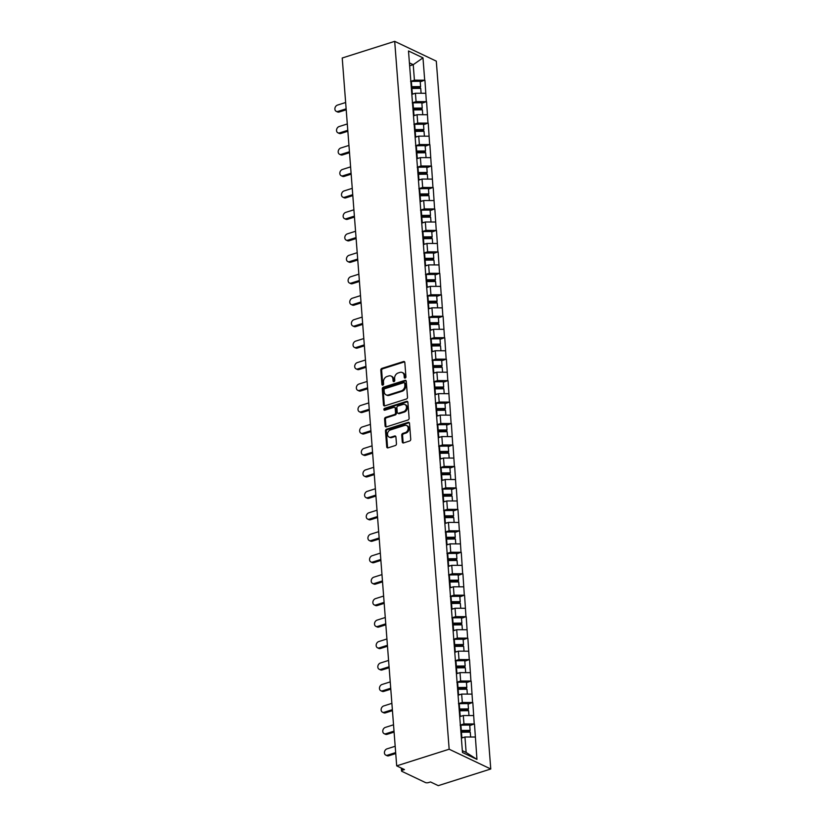 <?xml version="1.0" encoding="UTF-8"?>
<svg xmlns="http://www.w3.org/2000/svg" width="827" height="827" viewBox="0 0 827 827"><rect width="100%" height="100%" fill="white"/><g stroke="black" fill="none" stroke-linecap="round" stroke-linejoin="round"><path stroke-width="1.24" d="M405.168 378.053A1.023 0.796 -64.6 0 0 405.933 376.843L404.827 362.495A1.458 1.137 -64.6 0 0 403.524 361.533L381.909 368.387A1.458 1.137 -64.6 0 0 380.813 370.114L381.919 384.462A1.023 0.796 -64.6 0 0 383.604 383.935L383.459 382.074A4.662 3.649 -64.6 0 1 386.964 376.533L388.773 375.965A4.662 3.649 -64.6 0 1 391.099 376.078A4.662 3.649 -64.6 0 1 392.939 379.066L393.083 380.916A1.023 0.796 -64.6 0 0 394.768 380.389L394.624 378.528A4.662 3.649 -64.6 0 1 398.138 372.987L399.937 372.419A4.662 3.649 -64.6 0 1 402.273 372.532A4.662 3.649 -64.6 0 1 404.114 375.52L404.248 377.381A1.023 0.796 -64.6 0 0 405.168 378.053M402.273 441.949A1.458 1.137 -64.6 0 0 403.576 442.91L409.644 440.987A1.458 1.137 -64.6 0 0 410.74 439.261L409.51 423.331A1.458 1.137 -64.6 0 0 408.207 422.359L386.591 429.213A1.458 1.137 -64.6 0 0 385.496 430.95L386.726 446.88A1.458 1.137 -64.6 0 0 388.028 447.852L395.347 445.526A1.458 1.137 -64.6 0 0 396.453 443.789L395.926 436.976A1.458 1.137 -64.6 0 0 394.624 436.005L390.985 437.152A3.897 3.05 -64.6 0 1 389.041 437.059A3.897 3.05 -64.6 0 1 387.574 433.389A3.897 3.05 -64.6 0 1 390.427 429.937L404.661 425.419A3.897 3.05 -64.6 0 1 406.605 425.512A3.897 3.05 -64.6 0 1 408.073 429.182A3.897 3.05 -64.6 0 1 405.22 432.645L402.842 433.389A1.458 1.137 -64.6 0 0 401.746 435.126L402.273 441.949L403.1 442.342A1.458 1.137 -64.6 0 0 403.318 442.962M396.691 765.864L342.223 58.004L394.696 41.35L449.164 749.221L396.691 765.864L404.465 769.565L402.511 770.185A2.223 0.817 175.6 0 0 401.54 770.95A2.223 0.817 175.6 0 0 401.922 771.364L425.471 782.559A2.223 0.817 175.6 0 0 428.551 782.569L430.505 781.949L438.279 785.65L490.762 768.996L449.164 749.221M406.408 398.996A1.458 1.137 -64.6 0 0 407.504 397.27L406.274 381.33A1.458 1.137 -64.6 0 0 404.972 380.368L383.366 387.222A1.458 1.137 -64.6 0 0 382.27 388.959L383.49 404.889A1.458 1.137 -64.6 0 0 384.793 405.861L406.408 398.996M407.897 402.325L409.117 418.266A1.458 1.137 -64.6 0 1 408.021 419.992L386.416 426.856A1.458 1.137 -64.6 0 1 385.103 425.884L384.586 419.062A1.458 1.137 -64.6 0 1 385.682 417.335L394.448 414.554A1.458 1.137 -64.6 0 0 395.544 412.818L395.192 408.3A1.458 1.137 -64.6 0 0 393.89 407.329L384.762 410.223A1.023 0.796 -64.6 0 1 384.617 408.331L406.595 401.364A1.458 1.137 -64.6 0 1 407.897 402.325M490.762 768.996L436.294 61.136L394.696 41.35M469.757 725.579L474.233 723.966L463.957 723.925L460.132 725.145M474.481 724.08L476.952 759.382L462.479 752.498L408.497 50.964L422.979 57.849L424.696 80.198L414.42 80.167L410.595 81.377M420.219 81.821L424.696 80.198M424.944 80.322L426.35 101.659L416.074 101.618L412.249 102.837A12.157 4.466 -4.4 0 1 413.014 102.837L421.832 102.755L422.235 108.048L413.417 108.141A12.157 4.466 175.6 0 0 412.9 108.151M421.873 103.282L426.35 101.659M426.598 101.783L427.993 123.12L417.718 123.078L413.903 124.288A12.157 4.466 -4.4 0 1 414.668 124.298L423.486 124.215L423.889 129.508L415.071 129.601A12.157 4.466 175.6 0 0 414.554 129.612M423.517 124.732L427.993 123.12M428.241 123.233L429.647 144.58L419.372 144.539L415.557 145.748A12.157 4.466 -4.4 0 1 416.312 145.759L425.13 145.666L425.543 150.969L416.725 151.052A12.157 4.466 175.6 0 0 416.198 151.062M425.171 146.193L429.647 144.58M429.895 144.694L431.301 166.041L421.026 166L417.201 167.209M426.825 167.654L431.301 166.041M431.549 166.155L432.955 187.491L422.68 187.46L418.855 188.67M428.479 189.114L432.955 187.491M433.203 187.615L434.599 208.952L424.323 208.921L420.509 210.13M430.123 210.575L434.599 208.952M434.847 209.076L436.253 230.413L425.977 230.371L422.152 231.591M431.777 232.036L436.253 230.413M436.501 230.526L437.907 251.873L427.631 251.832L423.806 253.041A12.157 4.466 -4.4 0 1 424.571 253.052L433.389 252.969L433.793 258.262L424.975 258.355A12.157 4.466 175.6 0 0 424.458 258.355M433.431 253.486L437.907 251.873M438.155 251.987L439.55 273.334L429.275 273.292L425.46 274.502A12.157 4.466 -4.4 0 1 426.225 274.512L435.043 274.419L435.447 279.722L426.629 279.805A12.157 4.466 175.6 0 0 426.112 279.815M435.085 274.946L439.55 273.334M439.809 273.448L441.204 294.784L430.929 294.753L427.114 295.963A12.157 4.466 -4.4 0 1 427.869 295.973L436.687 295.88L437.101 301.183L428.283 301.266A12.157 4.466 175.6 0 0 427.755 301.276M436.728 296.407L441.204 294.784M441.453 294.908L442.858 316.245L432.583 316.214L428.758 317.423M438.382 317.868L442.858 316.245M443.107 316.369L444.512 337.705L434.237 337.664L430.412 338.884M440.036 339.328L444.512 337.705M444.761 337.829L446.156 359.166L435.881 359.125L432.066 360.345A12.157 4.466 -4.4 0 1 432.831 360.345L441.649 360.262L442.052 365.555L433.234 365.648A12.157 4.466 175.6 0 0 432.717 365.658M441.68 360.779L446.156 359.166M446.404 359.28L447.81 380.627L437.535 380.585L433.72 381.795A12.157 4.466 -4.4 0 1 434.475 381.805L443.293 381.723L443.706 387.015L434.888 387.098A12.157 4.466 175.6 0 0 434.361 387.108M443.334 382.239L447.81 380.627M448.058 380.74L449.464 402.087L439.189 402.046L435.364 403.256A12.157 4.466 -4.4 0 1 436.129 403.266L444.947 403.173L445.35 408.476L436.532 408.559A12.157 4.466 175.6 0 0 436.015 408.569M444.988 403.7L449.464 402.087M449.712 402.201L451.118 423.538L440.843 423.507L437.018 424.716A12.157 4.466 -4.4 0 1 437.783 424.727L446.601 424.633L447.004 429.926L438.186 430.019A12.157 4.466 175.6 0 0 437.669 430.03M446.642 425.161L451.118 423.538M451.366 423.662L452.762 444.998L442.486 444.967L438.672 446.177M448.286 446.621L452.762 444.998M453.01 445.122L454.416 466.459L444.14 466.418L440.315 467.637M449.94 468.082L454.416 466.459M454.664 466.583L456.07 487.92L445.794 487.878L441.969 489.088M451.594 489.532L456.07 487.92M456.318 488.033L457.713 509.38L447.438 509.339L443.623 510.548A12.157 4.466 -4.4 0 1 444.388 510.559L453.206 510.466L453.609 515.769L444.792 515.852A12.157 4.466 175.6 0 0 444.275 515.862M453.248 510.993L457.713 509.38M457.972 509.494L459.367 530.841L449.092 530.8L445.277 532.009A12.157 4.466 -4.4 0 1 446.032 532.019L454.85 531.926L455.263 537.23L446.446 537.312A12.157 4.466 175.6 0 0 445.918 537.323M454.891 532.454L459.367 530.841M459.616 530.955L461.021 552.291L450.746 552.26L446.921 553.47A12.157 4.466 -4.4 0 1 447.686 553.48L456.504 553.387L456.907 558.68L448.1 558.773A12.157 4.466 175.6 0 0 447.572 558.783M456.545 553.914L461.021 552.291M461.27 552.415L462.675 573.752L452.4 573.721L448.575 574.93M458.199 575.375L462.675 573.752M462.924 573.876L464.319 595.213L454.044 595.171L450.229 596.391M459.843 596.825L464.319 595.213M464.567 595.326L465.973 616.673L455.698 616.632L451.883 617.841M461.497 618.286L465.973 616.673M466.221 616.787L467.627 638.134L457.352 638.093L453.527 639.302A12.157 4.466 -4.4 0 1 454.292 639.312L463.11 639.219L463.513 644.522L454.695 644.605A12.157 4.466 175.6 0 0 454.178 644.615M463.151 639.747L467.627 638.134M467.875 638.248L469.271 659.584L459.006 659.553L455.181 660.763A12.157 4.466 -4.4 0 1 455.946 660.773L464.764 660.68L465.167 665.983L456.349 666.066A12.157 4.466 175.6 0 0 455.832 666.076M464.805 661.207L469.271 659.584M469.529 659.708L470.925 681.045L460.649 681.014L456.835 682.223A12.157 4.466 -4.4 0 1 457.589 682.234L466.407 682.141L466.821 687.433L458.003 687.526A12.157 4.466 175.6 0 0 457.486 687.537M466.449 682.668L470.925 681.045M471.173 681.169L472.579 702.505L462.303 702.464L458.478 703.684M468.103 704.128L472.579 702.505M472.827 702.63L474.233 723.966M463.957 723.925L463.306 715.541L459.719 716.678M473.582 715.572L463.306 715.541M462.303 702.464L461.662 694.08L458.075 695.218M471.928 694.111L461.662 694.08M460.649 681.014L460.008 672.62L456.421 673.757M470.284 672.661L460.008 672.62M459.006 659.553L458.354 651.159L454.767 652.296M468.63 651.2L458.354 651.159M457.352 638.093L456.7 629.698L453.124 630.836M466.976 629.74L456.7 629.698M455.698 616.632L455.057 608.238L451.47 609.385M465.332 608.279L455.057 608.238M454.044 595.171L453.403 586.788L449.816 587.925M463.678 586.819L453.403 586.788M452.4 573.721L451.749 565.327L448.162 566.464M462.024 565.358L451.749 565.327M450.746 552.26L450.095 543.866L446.518 545.003M460.37 543.908L450.095 543.866M449.092 530.8L448.451 522.406L444.864 523.543M458.727 522.447L448.451 522.406M447.438 509.339L446.797 500.945L443.21 502.082M457.073 500.986L446.797 500.945M445.794 487.878L445.143 479.495L441.556 480.632M455.419 479.526L445.143 479.495M444.14 466.418L443.499 458.034L439.912 459.171M453.775 458.065L443.499 458.034M442.486 444.967L441.845 436.573L438.258 437.71M452.121 436.615L441.845 436.573M440.843 423.507L440.191 415.113L436.604 416.25M450.467 415.154L440.191 415.113M439.189 402.046L438.537 393.652L434.961 394.789M448.813 393.693L438.537 393.652M437.535 380.585L436.894 372.191L433.307 373.328M447.169 372.233L436.894 372.191M435.881 359.125L435.24 350.741L431.653 351.878M445.515 350.772L435.24 350.741M434.237 337.664L433.586 329.28L429.999 330.418M443.861 329.311L433.586 329.28M432.583 316.214L431.932 307.82L428.355 308.957M442.207 307.861L431.932 307.82M430.929 294.753L430.288 286.359L426.701 287.496M440.564 286.4L430.288 286.359M429.275 273.292L428.634 264.898L425.047 266.036M438.91 264.94L428.634 264.898M427.631 251.832L426.98 243.438L423.393 244.585M437.256 243.479L426.98 243.438M425.977 230.371L425.336 221.987L421.749 223.125M435.612 222.018L425.336 221.987M424.323 208.921L423.682 200.527L420.095 201.664M433.958 200.558L423.682 200.527M422.68 187.46L422.028 179.066L418.441 180.203M432.304 179.108L422.028 179.066M421.026 166L420.374 157.606L416.798 158.743M430.65 157.647L420.374 157.606M419.372 144.539L418.731 136.145L415.144 137.282M429.006 136.186L418.731 136.145M417.718 123.078L417.077 114.695L413.49 115.832M427.352 114.726L417.077 114.695M416.074 101.618L415.423 93.234L411.836 94.371M425.698 93.265L415.423 93.234M414.42 80.167L413.231 64.692L409.417 62.873M409.644 65.829L413.231 64.692L422.979 57.849M462.334 750.658L466.149 752.467L464.96 736.991L461.373 738.129M475.236 737.033L464.96 736.991M476.952 759.382L466.149 752.467M405.147 378.063A1.023 0.796 -64.6 0 1 405.085 377.774L404.941 375.913A4.662 3.649 -64.6 0 0 403.1 372.925L402.273 372.532M391.099 376.078L391.936 376.471A4.662 3.649 -64.6 0 1 393.776 379.459L393.921 381.319A1.023 0.796 -64.6 0 0 393.983 381.609M404.62 361.875A1.458 1.137 -64.6 0 0 404.362 361.926L382.746 368.78A1.458 1.137 -64.6 0 0 381.65 370.517L382.756 384.865A1.023 0.796 -64.6 0 0 382.818 385.144M406.067 380.709A1.458 1.137 -64.6 0 0 405.809 380.761L384.193 387.615A1.458 1.137 -64.6 0 0 383.097 389.352L384.328 405.282A1.458 1.137 -64.6 0 0 384.534 405.902M404.713 383.356A1.023 0.796 -64.6 0 0 403.803 382.674L384.834 388.69A1.023 0.796 -64.6 0 0 384.059 389.91L384.214 391.864A4.662 3.649 -64.6 0 0 386.054 394.851A4.662 3.649 -64.6 0 0 388.39 394.965L401.353 390.851A4.662 3.649 -64.6 0 0 404.858 385.31L404.713 383.356L405.54 383.749A1.023 0.796 -64.6 0 0 405.137 383.097L404.31 382.705M386.054 394.851L386.881 395.244A4.662 3.649 -64.6 0 0 389.217 395.358L388.39 394.965M405.54 383.749L405.695 385.702A4.662 3.649 -64.6 0 1 402.18 391.243L389.217 395.358M394.613 407.36L395.451 407.763A1.458 1.137 -64.6 0 1 396.03 408.693L396.371 413.211A1.458 1.137 -64.6 0 1 395.275 414.947L386.509 417.728A1.458 1.137 -64.6 0 0 385.413 419.454L385.94 426.277A1.458 1.137 -64.6 0 0 386.157 426.897M407.68 401.705A1.458 1.137 -64.6 0 0 407.422 401.757L385.454 408.724A1.023 0.796 -64.6 0 0 384.751 410.223M403.535 411.67A3.897 3.05 -64.6 0 0 406.398 408.207A3.897 3.05 -64.6 0 0 404.93 404.537A3.897 3.05 -64.6 0 0 402.987 404.444L397.973 406.036A1.458 1.137 -64.6 0 0 396.877 407.763L397.218 412.291A1.458 1.137 -64.6 0 0 398.531 413.252L403.535 411.67L404.372 412.063A3.897 3.05 -64.6 0 0 407.235 408.6A3.897 3.05 -64.6 0 0 405.768 404.93L404.93 404.537M397.797 413.221L398.624 413.614A1.458 1.137 -64.6 0 0 399.358 413.655L398.531 413.252M404.372 412.063L399.358 413.655M406.605 425.512L407.442 425.905A3.897 3.05 -64.6 0 1 408.91 429.575A3.897 3.05 -64.6 0 1 406.047 433.038L403.679 433.793A1.458 1.137 -64.6 0 0 402.584 435.519L403.1 442.342M389.041 437.059L389.868 437.452A3.897 3.05 -64.6 0 0 391.822 437.555L390.985 437.152M395.709 436.346A1.458 1.137 -64.6 0 0 395.451 436.398L391.822 437.555M409.293 422.7A1.458 1.137 -64.6 0 0 409.034 422.752L387.429 429.606A1.458 1.137 -64.6 0 0 386.333 431.343L387.553 447.273A1.458 1.137 -64.6 0 0 387.77 447.893M337.954 111.428L339.194 112.017A3.411 2.677 115.4 0 1 337.488 111.934L336.238 111.345A3.411 2.677 -64.6 0 0 337.954 111.428L346.131 108.833M345.645 102.507L337.468 105.101A3.411 2.677 -64.6 0 0 334.956 108.13A3.411 2.677 -64.6 0 0 336.238 111.345M410.605 81.397A12.157 4.466 -4.4 0 1 411.36 81.387L411.774 86.68A12.157 4.466 175.6 0 0 411.246 86.69M411.774 86.68L420.592 86.587L420.178 81.294L411.36 81.387M411.308 87.507A9.934 3.649 175.6 0 1 411.433 87.507L420.25 87.424L420.592 86.587M411.794 93.771A12.157 4.466 -4.4 0 1 412.311 93.761L413.789 93.751M421.098 93.255L420.726 88.375L411.908 88.468A12.157 4.466 175.6 0 0 411.391 88.479M339.194 112.017L346.203 109.795M339.597 132.889L340.848 133.478A3.411 2.677 115.4 0 1 339.142 133.395L337.892 132.806A3.411 2.677 -64.6 0 0 339.597 132.889L347.785 130.294M347.299 123.957L339.111 126.562A3.411 2.677 -64.6 0 0 336.61 129.591A3.411 2.677 -64.6 0 0 337.892 132.806M412.962 108.968A9.934 3.649 175.6 0 1 413.087 108.968L421.904 108.885L422.235 108.048M413.448 115.232A12.157 4.466 -4.4 0 1 413.965 115.222L415.443 115.211M422.752 114.715L422.38 109.836L413.562 109.929A12.157 4.466 175.6 0 0 413.035 109.939M340.848 133.478L347.857 131.255M341.251 154.349L342.502 154.938A3.411 2.677 115.4 0 1 340.796 154.856L339.546 154.256A3.411 2.677 -64.6 0 0 341.251 154.349L349.439 151.744M348.953 145.418L340.765 148.012A3.411 2.677 -64.6 0 0 338.264 151.041A3.411 2.677 -64.6 0 0 339.546 154.256M414.616 130.428A9.934 3.649 175.6 0 1 414.74 130.428L423.558 130.335L423.889 129.508M415.092 136.693A12.157 4.466 -4.4 0 1 415.619 136.682L417.097 136.662M424.406 136.166L424.024 131.297L415.206 131.39A12.157 4.466 175.6 0 0 414.689 131.39M342.502 154.938L349.511 152.716M342.905 175.8L344.156 176.399A3.411 2.677 115.4 0 1 342.44 176.316L341.2 175.717A3.411 2.677 -64.6 0 0 342.905 175.8L351.082 173.205M350.596 166.878L342.419 169.473A3.411 2.677 -64.6 0 0 339.907 172.502A3.411 2.677 -64.6 0 0 341.2 175.717M416.27 151.889A9.934 3.649 175.6 0 1 416.384 151.889L425.202 151.796L425.543 150.969M416.746 158.153A12.157 4.466 -4.4 0 1 417.263 158.143L418.751 158.122M426.05 157.626L425.678 152.757L416.86 152.84A12.157 4.466 175.6 0 0 416.343 152.85M344.156 176.399L351.165 174.177M344.559 197.26L345.8 197.86A3.411 2.677 115.4 0 1 344.094 197.767L342.843 197.177A3.411 2.677 -64.6 0 0 344.559 197.26L352.736 194.665M352.25 188.339L344.073 190.934A3.411 2.677 -64.6 0 0 341.561 193.963A3.411 2.677 -64.6 0 0 342.843 197.177M417.211 167.24A12.157 4.466 -4.4 0 1 417.966 167.219L418.369 172.512A12.157 4.466 175.6 0 0 417.852 172.523M418.369 172.512L427.187 172.429L426.784 167.126L417.966 167.219M417.914 173.35A9.934 3.649 175.6 0 1 418.038 173.35L426.856 173.256L427.187 172.429M418.4 179.604A12.157 4.466 -4.4 0 1 418.917 179.604L420.395 179.583M427.704 179.087L427.332 174.218L418.514 174.301A12.157 4.466 175.6 0 0 417.986 174.311M345.8 197.86L352.809 195.627M346.203 218.721L347.454 219.31A3.411 2.677 115.4 0 1 345.748 219.227L344.497 218.638A3.411 2.677 -64.6 0 0 346.203 218.721L354.39 216.126M353.904 209.8L345.717 212.394A3.411 2.677 -64.6 0 0 343.215 215.423A3.411 2.677 -64.6 0 0 344.497 218.638M418.855 188.69A12.157 4.466 -4.4 0 1 419.62 188.68L420.023 193.973A12.157 4.466 175.6 0 0 419.506 193.983M420.023 193.973L428.841 193.88L428.438 188.587L419.62 188.68M419.568 194.81A9.934 3.649 175.6 0 1 419.692 194.8L428.51 194.717L428.841 193.88M420.054 201.064A12.157 4.466 -4.4 0 1 420.571 201.054L422.049 201.044M429.358 200.547L428.975 195.668L420.157 195.761A12.157 4.466 175.6 0 0 419.64 195.772M347.454 219.31L354.463 217.087M347.857 240.181L349.108 240.771A3.411 2.677 115.4 0 1 347.402 240.688L346.151 240.099A3.411 2.677 -64.6 0 0 347.857 240.181L356.044 237.587M355.558 231.26L347.371 233.855A3.411 2.677 -64.6 0 0 344.869 236.884A3.411 2.677 -64.6 0 0 346.151 240.099M420.509 210.151A12.157 4.466 -4.4 0 1 421.263 210.141L421.677 215.433A12.157 4.466 175.6 0 0 421.16 215.444M421.677 215.433L430.495 215.34L430.081 210.048L421.263 210.141M421.222 216.26A9.934 3.649 175.6 0 1 421.336 216.26L430.154 216.178L430.495 215.34M421.698 222.525A12.157 4.466 -4.4 0 1 422.225 222.515L423.703 222.504M431.001 222.008L430.629 217.129L421.811 217.222A12.157 4.466 175.6 0 0 421.294 217.232M349.108 240.771L356.117 238.548M349.511 261.642L350.762 262.231A3.411 2.677 115.4 0 1 349.046 262.149L347.805 261.559A3.411 2.677 -64.6 0 0 349.511 261.642L357.688 259.037M357.202 252.711L349.025 255.316A3.411 2.677 -64.6 0 0 346.513 258.344A3.411 2.677 -64.6 0 0 347.805 261.559M422.163 231.612A12.157 4.466 -4.4 0 1 422.917 231.591L423.331 236.894A12.157 4.466 175.6 0 0 422.804 236.904M423.331 236.894L432.149 236.801L431.735 231.508L422.917 231.591M422.866 237.721A9.934 3.649 175.6 0 1 422.99 237.721L431.808 237.628L432.149 236.801M423.352 243.986A12.157 4.466 -4.4 0 1 423.869 243.975L425.347 243.965M432.655 243.458L432.283 238.589L423.465 238.683A12.157 4.466 175.6 0 0 422.948 238.693M350.762 262.231L357.771 260.009M351.165 283.092L352.405 283.692A3.411 2.677 115.4 0 1 350.7 283.609L349.449 283.01A3.411 2.677 -64.6 0 0 351.165 283.092L359.342 280.498M358.856 274.171L350.669 276.766A3.411 2.677 -64.6 0 0 348.167 279.795A3.411 2.677 -64.6 0 0 349.449 283.01M424.52 259.182A9.934 3.649 175.6 0 1 424.644 259.182L433.462 259.089L433.793 258.262M425.006 265.446A12.157 4.466 -4.4 0 1 425.523 265.436L427.001 265.415M434.309 264.919L433.937 260.05L425.119 260.143A12.157 4.466 175.6 0 0 424.592 260.143M352.405 283.692L359.414 281.469M352.809 304.553L354.059 305.153A3.411 2.677 115.4 0 1 352.354 305.07L351.103 304.47A3.411 2.677 -64.6 0 0 352.809 304.553L360.996 301.958M360.51 295.632L352.323 298.227A3.411 2.677 -64.6 0 0 349.821 301.255A3.411 2.677 -64.6 0 0 351.103 304.47M426.174 280.642A9.934 3.649 175.6 0 1 426.298 280.642L435.116 280.549L435.447 279.722M426.649 286.907A12.157 4.466 -4.4 0 1 427.177 286.897L428.655 286.876M435.963 286.38L435.581 281.511L426.763 281.593A12.157 4.466 175.6 0 0 426.246 281.604M354.059 305.153L361.068 302.93M354.463 326.014L355.713 326.613A3.411 2.677 115.4 0 1 353.997 326.52L352.757 325.931A3.411 2.677 -64.6 0 0 354.463 326.014L362.65 323.419M362.154 317.092L353.977 319.687A3.411 2.677 -64.6 0 0 351.465 322.716A3.411 2.677 -64.6 0 0 352.757 325.931M427.828 302.103A9.934 3.649 175.6 0 1 427.941 302.103L436.759 302.01L437.101 301.183M428.303 308.357A12.157 4.466 -4.4 0 1 428.831 308.347L430.309 308.337M437.607 307.84L437.235 302.971L428.417 303.054A12.157 4.466 175.6 0 0 427.9 303.064M355.713 326.613L362.722 324.38M356.117 347.474L357.357 348.064A3.411 2.677 115.4 0 1 355.651 347.981L354.401 347.392A3.411 2.677 -64.6 0 0 356.117 347.474L364.293 344.88M363.808 338.553L355.631 341.148A3.411 2.677 -64.6 0 0 353.119 344.177A3.411 2.677 -64.6 0 0 354.401 347.392M428.768 317.444A12.157 4.466 -4.4 0 1 429.523 317.434L429.937 322.726A12.157 4.466 175.6 0 0 429.409 322.737M429.937 322.726L438.755 322.633L438.341 317.341L429.523 317.434M429.471 323.564A9.934 3.649 175.6 0 1 429.595 323.553L438.413 323.471L438.755 322.633M429.957 329.818A12.157 4.466 -4.4 0 1 430.474 329.808L431.952 329.797M439.261 329.301L438.889 324.422L430.071 324.515A12.157 4.466 175.6 0 0 429.554 324.525M357.357 348.064L364.366 345.841M357.76 368.935L359.011 369.524A3.411 2.677 115.4 0 1 357.305 369.442L356.055 368.852A3.411 2.677 -64.6 0 0 357.76 368.935L365.947 366.34M365.462 360.003L357.274 362.608A3.411 2.677 -64.6 0 0 354.773 365.637A3.411 2.677 -64.6 0 0 356.055 368.852M430.412 338.905A12.157 4.466 -4.4 0 1 431.177 338.894L431.58 344.187A12.157 4.466 175.6 0 0 431.063 344.197M431.58 344.187L440.398 344.094L439.995 338.801L431.177 338.894M431.125 345.014A9.934 3.649 175.6 0 1 431.249 345.014L440.067 344.931L440.398 344.094M431.611 351.279A12.157 4.466 -4.4 0 1 432.128 351.268L433.606 351.258M440.915 350.762L440.543 345.882L431.725 345.975A12.157 4.466 175.6 0 0 431.198 345.986M359.011 369.524L366.02 367.302M359.414 390.396L360.665 390.985A3.411 2.677 115.4 0 1 358.959 390.902L357.709 390.303A3.411 2.677 -64.6 0 0 359.414 390.396L367.601 387.791M367.116 381.464L358.928 384.059A3.411 2.677 -64.6 0 0 356.427 387.098A3.411 2.677 -64.6 0 0 357.709 390.303M432.779 366.475A9.934 3.649 175.6 0 1 432.903 366.475L441.711 366.382L442.052 365.555M433.255 372.739A12.157 4.466 -4.4 0 1 433.782 372.729L435.26 372.708M442.569 372.212L442.187 367.343L433.369 367.436A12.157 4.466 175.6 0 0 432.852 367.446M360.665 390.985L367.674 388.762M361.068 411.846L362.319 412.446A3.411 2.677 115.4 0 1 360.603 412.363L359.363 411.763A3.411 2.677 -64.6 0 0 361.068 411.846L369.245 409.251M368.759 402.925L360.582 405.519A3.411 2.677 -64.6 0 0 358.07 408.548A3.411 2.677 -64.6 0 0 359.363 411.763M434.433 387.935A9.934 3.649 175.6 0 1 434.547 387.935L443.365 387.842L443.706 387.015M434.909 394.2A12.157 4.466 -4.4 0 1 435.426 394.19L436.914 394.169M444.213 393.673L443.841 388.804L435.023 388.886A12.157 4.466 175.6 0 0 434.506 388.897M362.319 412.446L369.328 410.223M362.722 433.307L363.963 433.906A3.411 2.677 115.4 0 1 362.257 433.824L361.006 433.224A3.411 2.677 -64.6 0 0 362.722 433.307L370.899 430.712M370.413 424.385L362.236 426.98A3.411 2.677 -64.6 0 0 359.724 430.009A3.411 2.677 -64.6 0 0 361.006 433.224M436.077 409.396A9.934 3.649 175.6 0 1 436.201 409.396L445.019 409.303L445.35 408.476M436.563 415.65A12.157 4.466 -4.4 0 1 437.08 415.65L438.558 415.63M445.867 415.133L445.495 410.264L436.677 410.347A12.157 4.466 175.6 0 0 436.149 410.357M363.963 433.906L370.972 431.673M364.366 454.767L365.617 455.357A3.411 2.677 115.4 0 1 363.911 455.274L362.66 454.685A3.411 2.677 -64.6 0 0 364.366 454.767L372.553 452.173M372.067 445.846L363.88 448.441A3.411 2.677 -64.6 0 0 361.378 451.47A3.411 2.677 -64.6 0 0 362.66 454.685M437.731 430.857A9.934 3.649 175.6 0 1 437.855 430.857L446.673 430.764L447.004 429.926M438.217 437.111A12.157 4.466 -4.4 0 1 438.734 437.101L440.212 437.09M447.521 436.594L447.138 431.715L438.32 431.808A12.157 4.466 175.6 0 0 437.803 431.818M365.617 455.357L372.626 453.134M366.02 476.228L367.271 476.817A3.411 2.677 115.4 0 1 365.555 476.734L364.314 476.145A3.411 2.677 -64.6 0 0 366.02 476.228L374.207 473.633M373.721 467.307L365.534 469.901A3.411 2.677 -64.6 0 0 363.032 472.93A3.411 2.677 -64.6 0 0 364.314 476.145M438.672 446.198A12.157 4.466 -4.4 0 1 439.426 446.187L439.84 451.48A12.157 4.466 175.6 0 0 439.323 451.49M439.84 451.48L448.658 451.387L448.244 446.094L439.426 446.187M439.385 452.307A9.934 3.649 175.6 0 1 439.499 452.307L448.317 452.224L448.658 451.387M439.861 458.572A12.157 4.466 -4.4 0 1 440.388 458.561L441.866 458.551M449.164 458.055L448.792 453.175L439.974 453.268A12.157 4.466 175.6 0 0 439.457 453.279M367.271 476.817L374.28 474.595M367.674 497.689L368.914 498.278A3.411 2.677 115.4 0 1 367.209 498.195L365.968 497.606A3.411 2.677 -64.6 0 0 367.674 497.689L375.851 495.084M375.365 488.757L367.188 491.362A3.411 2.677 -64.6 0 0 364.676 494.391A3.411 2.677 -64.6 0 0 365.968 497.606M440.326 467.658A12.157 4.466 -4.4 0 1 441.08 467.637L441.494 472.941A12.157 4.466 175.6 0 0 440.967 472.951M441.494 472.941L450.312 472.848L449.898 467.555L441.08 467.637M441.029 473.768A9.934 3.649 175.6 0 1 441.153 473.768L449.971 473.685L450.312 472.848M441.515 480.032A12.157 4.466 -4.4 0 1 442.031 480.022L443.51 480.011M450.818 479.515L450.446 474.636L441.628 474.729A12.157 4.466 175.6 0 0 441.111 474.739M368.914 498.278L375.934 496.055M369.328 519.139L370.568 519.738A3.411 2.677 115.4 0 1 368.863 519.656L367.612 519.056A3.411 2.677 -64.6 0 0 369.328 519.139L377.505 516.544M377.019 510.218L368.832 512.812A3.411 2.677 -64.6 0 0 366.33 515.841A3.411 2.677 -64.6 0 0 367.612 519.056M441.969 489.119A12.157 4.466 -4.4 0 1 442.734 489.098L443.138 494.401A12.157 4.466 175.6 0 0 442.621 494.401M443.138 494.401L451.955 494.308L451.552 489.015L442.734 489.098M442.683 495.228A9.934 3.649 175.6 0 1 442.807 495.228L451.625 495.135L451.955 494.308M443.169 501.493A12.157 4.466 -4.4 0 1 443.685 501.482L445.164 501.462M452.472 500.966L452.1 496.097L443.282 496.19A12.157 4.466 175.6 0 0 442.755 496.19M370.568 519.738L377.577 517.516M370.972 540.6L372.222 541.199A3.411 2.677 115.4 0 1 370.517 541.116L369.266 540.517A3.411 2.677 -64.6 0 0 370.972 540.6L379.159 538.005M378.673 531.678L370.486 534.273A3.411 2.677 -64.6 0 0 367.984 537.302A3.411 2.677 -64.6 0 0 369.266 540.517M444.337 516.689A9.934 3.649 175.6 0 1 444.461 516.689L453.279 516.596L453.609 515.769M444.812 522.953A12.157 4.466 -4.4 0 1 445.339 522.943L446.818 522.922M454.126 522.426L453.744 517.557L444.926 517.64A12.157 4.466 175.6 0 0 444.409 517.65M372.222 541.199L379.231 538.977M372.626 562.06L373.876 562.66A3.411 2.677 115.4 0 1 372.16 562.567L370.92 561.978A3.411 2.677 -64.6 0 0 372.626 562.06L380.813 559.466M380.317 553.139L372.14 555.734A3.411 2.677 -64.6 0 0 369.628 558.763A3.411 2.677 -64.6 0 0 370.92 561.978M445.991 538.15A9.934 3.649 175.6 0 1 446.104 538.15L454.922 538.057L455.263 537.23M446.466 544.404A12.157 4.466 -4.4 0 1 446.993 544.404L448.472 544.383M455.77 543.887L455.398 539.018L446.58 539.101A12.157 4.466 175.6 0 0 446.063 539.111M373.876 562.66L380.885 560.427M374.28 583.521L375.52 584.11A3.411 2.677 115.4 0 1 373.814 584.027L372.563 583.438A3.411 2.677 -64.6 0 0 374.28 583.521L382.456 580.926M381.971 574.6L373.794 577.194A3.411 2.677 -64.6 0 0 371.282 580.223A3.411 2.677 -64.6 0 0 372.563 583.438M447.634 559.61A9.934 3.649 175.6 0 1 447.758 559.6L456.576 559.517L456.907 558.68M448.12 565.864A12.157 4.466 -4.4 0 1 448.637 565.854L450.115 565.844M457.424 565.348L457.052 560.468L448.234 560.561A12.157 4.466 175.6 0 0 447.717 560.572M375.52 584.11L382.529 581.888M375.923 604.982L377.174 605.571A3.411 2.677 115.4 0 1 375.468 605.488L374.217 604.899A3.411 2.677 -64.6 0 0 375.923 604.982L384.11 602.387M383.625 596.06L375.437 598.655A3.411 2.677 -64.6 0 0 372.936 601.684A3.411 2.677 -64.6 0 0 374.217 604.899M448.575 574.951A12.157 4.466 -4.4 0 1 449.34 574.941L449.743 580.234A12.157 4.466 175.6 0 0 449.226 580.244M449.743 580.234L458.561 580.14L458.158 574.848L449.34 574.941M449.288 581.061A9.934 3.649 175.6 0 1 449.412 581.061L458.23 580.978L458.561 580.14M449.774 587.325A12.157 4.466 -4.4 0 1 450.291 587.315L451.769 587.304M459.078 586.808L458.706 581.929L449.888 582.022A12.157 4.466 175.6 0 0 449.361 582.032M377.174 605.571L384.183 603.348M377.577 626.442L378.828 627.031A3.411 2.677 115.4 0 1 377.122 626.949L375.872 626.359A3.411 2.677 -64.6 0 0 377.577 626.442L385.764 623.837M385.279 617.511L377.091 620.116A3.411 2.677 -64.6 0 0 374.59 623.144A3.411 2.677 -64.6 0 0 375.872 626.359M450.229 596.412A12.157 4.466 -4.4 0 1 450.994 596.391L451.397 601.694A12.157 4.466 175.6 0 0 450.88 601.705M451.397 601.694L460.215 601.601L459.812 596.308L450.994 596.391M450.942 602.521A9.934 3.649 175.6 0 1 451.066 602.521L459.874 602.428L460.215 601.601M451.418 608.786A12.157 4.466 -4.4 0 1 451.945 608.775L453.423 608.765M460.732 608.258L460.35 603.39L451.532 603.483A12.157 4.466 175.6 0 0 451.015 603.493M378.828 627.031L385.837 624.809M379.231 647.892L380.482 648.492A3.411 2.677 115.4 0 1 378.766 648.409L377.525 647.81A3.411 2.677 -64.6 0 0 379.231 647.892L387.408 645.298M386.922 638.971L378.745 641.566A3.411 2.677 -64.6 0 0 376.233 644.595A3.411 2.677 -64.6 0 0 377.525 647.81M451.883 617.872A12.157 4.466 -4.4 0 1 452.638 617.852L453.051 623.155A12.157 4.466 175.6 0 0 452.524 623.155M453.051 623.155L461.869 623.062L461.456 617.769L452.638 617.852M452.586 623.982A9.934 3.649 175.6 0 1 452.71 623.982L461.528 623.889L461.869 623.062M453.072 630.246A12.157 4.466 -4.4 0 1 453.589 630.236L455.077 630.215M462.376 629.719L462.004 624.85L453.186 624.933A12.157 4.466 175.6 0 0 452.669 624.943M380.482 648.492L387.491 646.269M380.885 669.353L382.126 669.953A3.411 2.677 115.4 0 1 380.42 669.87L379.169 669.27A3.411 2.677 -64.6 0 0 380.885 669.353L389.062 666.758M388.576 660.432L380.389 663.027A3.411 2.677 -64.6 0 0 377.887 666.055A3.411 2.677 -64.6 0 0 379.169 669.27M454.24 645.442A9.934 3.649 175.6 0 1 454.364 645.442L463.182 645.349L463.513 644.522M454.726 651.707A12.157 4.466 -4.4 0 1 455.243 651.697L456.721 651.676M464.03 651.18L463.658 646.311L454.84 646.394A12.157 4.466 175.6 0 0 454.312 646.404M382.126 669.953L389.135 667.73M382.529 690.814L383.78 691.403A3.411 2.677 115.4 0 1 382.074 691.32L380.823 690.731A3.411 2.677 -64.6 0 0 382.529 690.814L390.716 688.219M390.23 681.893L382.043 684.487A3.411 2.677 -64.6 0 0 379.541 687.516A3.411 2.677 -64.6 0 0 380.823 690.731M455.894 666.903A9.934 3.649 175.6 0 1 456.018 666.903L464.836 666.81L465.167 665.983M456.38 673.157A12.157 4.466 -4.4 0 1 456.897 673.147L458.375 673.137M465.684 672.64L465.301 667.771L456.483 667.854A12.157 4.466 175.6 0 0 455.966 667.865M383.78 691.403L390.789 689.18M384.183 712.274L385.434 712.864A3.411 2.677 115.4 0 1 383.718 712.781L382.477 712.192A3.411 2.677 -64.6 0 0 384.183 712.274L392.37 709.68M391.884 703.353L383.697 705.948A3.411 2.677 -64.6 0 0 381.195 708.977A3.411 2.677 -64.6 0 0 382.477 712.192M457.548 688.364A9.934 3.649 175.6 0 1 457.662 688.353L466.48 688.271L466.821 687.433M458.024 694.618A12.157 4.466 -4.4 0 1 458.551 694.608L460.029 694.597M467.327 694.101L466.955 689.222L458.137 689.315A12.157 4.466 175.6 0 0 457.62 689.325M385.434 712.864L392.443 710.641M385.837 733.735L387.077 734.324A3.411 2.677 115.4 0 1 385.372 734.242L384.121 733.652A3.411 2.677 -64.6 0 0 385.837 733.735L394.014 731.14M393.528 724.803L385.351 727.409A3.411 2.677 -64.6 0 0 382.839 730.437A3.411 2.677 -64.6 0 0 384.121 733.652M458.489 703.705A12.157 4.466 -4.4 0 1 459.243 703.684L459.657 708.987A12.157 4.466 175.6 0 0 459.13 708.997M459.657 708.987L468.475 708.894L468.061 703.601L459.243 703.684M459.192 709.814A9.934 3.649 175.6 0 1 459.316 709.814L468.134 709.731L468.475 708.894M459.678 716.079A12.157 4.466 -4.4 0 1 460.194 716.068L461.673 716.058M468.981 715.562L468.609 710.682L459.791 710.775A12.157 4.466 175.6 0 0 459.274 710.786M387.077 734.324L394.097 732.102M387.481 755.196L388.731 755.785A3.411 2.677 115.4 0 1 387.026 755.702L385.775 755.103A3.411 2.677 -64.6 0 0 387.481 755.196L395.668 752.591M395.182 746.264L386.995 748.859A3.411 2.677 -64.6 0 0 384.493 751.888A3.411 2.677 -64.6 0 0 385.775 755.103M460.132 725.165A12.157 4.466 -4.4 0 1 460.897 725.145L461.301 730.448A12.157 4.466 175.6 0 0 460.784 730.458M461.301 730.448L470.118 730.355L469.715 725.062L460.897 725.145M460.846 731.275A9.934 3.649 175.6 0 1 460.97 731.275L469.788 731.182L470.118 730.355M461.332 737.539A12.157 4.466 -4.4 0 1 461.848 737.529L463.327 737.508M470.635 737.012L470.263 732.143L461.445 732.236A12.157 4.466 175.6 0 0 460.918 732.246M388.731 755.785L395.74 753.562M402.387 768.572L402.511 770.185M404.941 375.913L404.114 375.52M393.921 381.319L393.083 380.916M393.776 379.459L392.939 379.066M382.756 384.865L381.919 384.462M381.65 370.517L380.813 370.114M382.746 368.78L381.909 368.387M404.362 361.926L403.524 361.533M405.085 377.774L404.248 377.381M384.328 405.282L383.49 404.889M383.097 389.352L382.27 388.959M384.193 387.615L383.366 387.222M405.809 380.761L404.972 380.368M402.18 391.243L401.353 390.851M405.695 385.702L404.858 385.31M385.94 426.277L385.103 425.884M385.413 419.454L384.586 419.062M386.509 417.728L385.682 417.335M395.275 414.947L394.448 414.554M396.371 413.211L395.544 412.818M396.03 408.693L395.192 408.3M385.454 408.724L384.617 408.331M407.422 401.757L406.595 401.364M402.584 435.519L401.746 435.126M403.679 433.793L402.842 433.389M406.047 433.038L405.22 432.645M395.451 436.398L394.624 436.005M387.553 447.273L386.726 446.88M386.333 431.343L385.496 430.95M387.429 429.606L386.591 429.213M409.034 422.752L408.207 422.359M411.908 88.468L412.311 93.761M413.014 102.837L413.417 108.141M413.562 109.929L413.965 115.222M414.668 124.298L415.071 129.601M415.206 131.39L415.619 136.682M416.312 145.759L416.725 151.052M416.86 152.84L417.263 158.143M418.514 174.301L418.917 179.604M420.157 195.761L420.571 201.054M421.811 217.222L422.225 222.515M423.465 238.683L423.869 243.975M424.571 253.052L424.975 258.355M425.119 260.143L425.523 265.436M426.225 274.512L426.629 279.805M426.763 281.593L427.177 286.897M427.869 295.973L428.283 301.266M428.417 303.054L428.831 308.347M430.071 324.515L430.474 329.808M431.725 345.975L432.128 351.268M432.831 360.345L433.234 365.648M433.369 367.436L433.782 372.729M434.475 381.805L434.888 387.098M435.023 388.886L435.426 394.19M436.129 403.266L436.532 408.559M436.677 410.347L437.08 415.65M437.783 424.727L438.186 430.019M438.32 431.808L438.734 437.101M439.974 453.268L440.388 458.561M441.628 474.729L442.031 480.022M443.282 496.19L443.685 501.482M444.388 510.559L444.792 515.852M444.926 517.64L445.339 522.943M446.032 532.019L446.446 537.312M446.58 539.101L446.993 544.404M447.686 553.48L448.1 558.773M448.234 560.561L448.637 565.854M449.888 582.022L450.291 587.315M451.532 603.483L451.945 608.775M453.186 624.933L453.589 630.236M454.292 639.312L454.695 644.605M454.84 646.394L455.243 651.697M455.946 660.773L456.349 666.066M456.483 667.854L456.897 673.147M457.589 682.234L458.003 687.526M458.137 689.315L458.551 694.608M459.791 710.775L460.194 716.068M461.445 732.236L461.848 737.529M401.322 768.066L401.54 770.95"/></g></svg>
